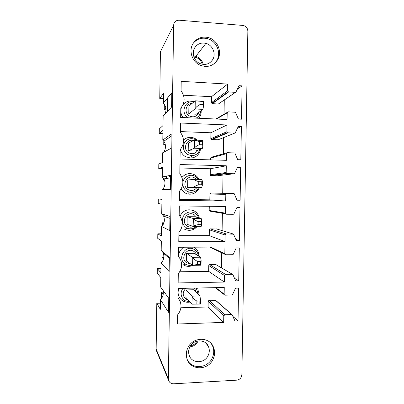<?xml version="1.0" encoding="UTF-8"?>
<svg xmlns="http://www.w3.org/2000/svg" width="404" height="404" viewBox="0 0 404 404"><rect width="100%" height="100%" fill="white"/><g stroke="black" fill="none" stroke-linecap="round" stroke-linejoin="round"><path stroke-width="0.61" d="M163.398 98.601L159.757 98.414L160.428 51.732L173.619 25.285C173.998 21.973 175.831 20.281 179.108 20.215L243.117 25.452C246.061 26.154 247.642 28.068 247.854 31.194L241.865 374.649C241.506 377.831 239.784 379.674 236.699 380.169L173.639 383.795C171.134 383.795 169.453 382.639 168.594 380.331L168.367 378.725L156.146 349.076L156.636 351.162M160.423 303.202L156.803 303.298L160.332 309.323L160.474 299.712C162.802 297.294 163.691 294.233 163.15 290.526M163.201 294.496L161.59 292.183L161.499 298.45M161.59 292.183L163.398 292.142M215.342 175.114L215.347 174.755M215.948 137.916L215.958 137.486M211.999 102.242L213.12 103.091M164.327 104.328L164.251 109.706L165.852 107.924M164.251 109.706L166.074 109.792M167.609 97.869L167.413 111.408M159.757 98.414L163.474 93.415L163.368 103.101C166.079 106.227 166.675 109.777 165.16 113.751M193.945 57.009L195.662 57.302C199.081 58.403 201.253 60.726 202.177 64.266M198.273 292.678L197.844 292.627M163.332 103.065L171.801 92.779L171.589 107.06L163.145 115.847L163.004 125.578L159.317 128.932L159.252 133.532L162.933 130.431L162.797 140.062L163.812 141.254C166.625 144.551 165.615 151.439 162.61 152.808L162.469 162.519L158.812 163.974L158.747 168.569L162.398 167.357L162.257 176.962L163.852 178.916C166.084 182.27 164.706 188.148 162.075 189.678L161.933 199.359L158.307 198.935L158.242 203.515L161.863 204.187L161.721 213.767L163.66 216.191C165.054 220.417 164.347 223.836 161.539 226.452L161.398 236.108L157.807 233.805L157.742 238.375L161.327 240.925L161.191 250.475L169.357 257.399L169.15 271.518L161.004 263.13L160.868 272.761L157.302 268.594L157.237 273.154L160.797 277.563L160.656 287.093L168.751 298.258L168.544 312.332L160.474 299.712M163.792 141.223L163.736 144.733L165.342 144.789M162.888 133.673L159.252 133.532M167.034 137.057L167.004 139.077M162.61 152.808L170.978 148.354L171.185 134.113L162.797 140.062M163.251 178.023L163.231 179.679L164.251 179.699M162.378 168.655L158.747 168.569M166.463 176.134L166.428 178.487M162.075 189.678L170.367 189.526L170.574 175.326L162.257 176.962M161.938 198.98L158.307 198.935M163.691 187.895L163.11 187.921L163.1 188.698M165.887 215.11L165.862 216.953M161.539 226.452L169.756 230.578L169.968 216.418L161.721 213.767M161.433 233.805L157.807 233.805M163.979 222.766L162.6 222.761L162.565 225.376M165.317 253.975L165.307 254.853M162.11 251.258L163.347 253.172C164.433 257.181 163.655 260.499 161.004 263.13M160.928 268.544L157.302 268.594M163.847 257.5L162.095 257.515L162.029 261.959M193.162 43.354C196.819 38.986 201.475 37.39 207.136 38.572C216.377 40.587 221.634 52.656 216.802 60.585L215.165 62.883M192.88 43.824C196.455 38.335 201.48 36.224 207.964 37.486C217.271 39.516 222.564 51.677 217.695 59.661C213.403 66.029 207.55 67.872 200.126 65.201C192.213 61.883 188.506 51.02 192.88 43.824M227.553 90.839L228.573 91.971L235.426 92.349L235.992 92.011L239.006 85.693L242.087 85.87L241.511 119.19L238.436 119.054L235.431 112.256L228.235 111.832L227.184 112.852L227.073 119.508L180.659 117.448L180.8 108.09C185.138 102.525 185.224 96.738 181.063 90.733L181.204 81.361L227.664 84.067L227.553 90.839L211.403 102.682L212.307 103.677L218.392 103.98L235.492 92.349M237.35 89.168L242.087 85.87M224.276 100.005L224.038 114.256M183.502 95.228L211.499 96.713L227.664 84.067M211.499 96.713L211.403 102.682M240.809 159.772L237.739 159.686L234.815 153.015L227.553 152.651L226.498 153.687L226.386 160.322L180.032 158.999L180.169 149.672C184.502 144.056 184.588 138.284 180.431 132.361L180.573 123.018L226.977 124.977L226.866 131.734L227.295 132.633L227.881 132.845L234.729 133.113L235.295 132.764L238.309 126.422L241.385 126.548L240.809 159.772M226.972 152.813L211.438 157.171L210.504 158.085L210.474 159.868M180.447 131.588L210.913 132.775L226.977 124.977M210.913 132.775L210.817 138.729L211.201 139.521L218.2 139.769M237.446 128.235L241.385 126.548M223.649 137.577L223.377 153.823M226.184 172.508L226.498 173.296L227.2 173.604L234.037 173.76L234.603 173.407L237.613 167.029L240.683 167.11L240.112 200.243L237.042 200.202L234.184 193.652L226.866 193.349L225.816 194.395L225.705 201.015L179.401 200.429L179.543 191.127C183.674 185.82 183.941 180.3 180.356 174.573L179.805 173.871L179.947 164.549L226.296 165.776L226.184 172.508L210.237 174.69L210.514 175.387L211.135 175.649L217.357 175.77M218.044 174.77L218.231 174.377M237.32 167.65L240.683 167.11M223.059 172.937L223.038 174.134M223.023 175.089L222.72 193.263M236.976 200.046L240.112 200.243M233.749 193.455L210.853 193.072L209.923 193.996L209.828 199.834L225.705 201.015M209.828 199.834L179.416 199.44M170.463 177.821L169.645 176.538M179.896 167.988L210.333 168.751L226.296 165.776M210.333 168.751L210.237 174.69M239.415 240.592L236.345 240.602L233.532 234.168L226.184 233.931L225.134 234.992L225.023 241.592L178.775 241.738L178.916 232.467C182.734 227.639 183.249 222.508 180.467 217.074L179.179 215.256L179.32 205.964L225.614 206.454L225.503 213.166L225.735 213.862L226.518 214.241L233.345 214.292L233.911 213.928L236.916 207.525L239.986 207.56L239.415 240.592L235.82 239.395M216.67 228.977L210.272 228.881L209.343 229.815L209.247 235.638L225.023 241.592M209.247 235.638L178.871 235.663M209.721 206.287L209.863 211.166L211.908 211.514M222.387 213.292L222.099 230.618M224.821 253.712L225.003 254.323L225.836 254.767L232.659 254.707L233.219 254.338L236.224 247.91L239.289 247.889L238.719 280.836L235.653 280.891L232.921 274.649L232.371 274.291L225.503 274.402L224.457 275.478L224.346 282.058L178.154 282.931L178.29 273.685C181.871 269.185 182.547 264.352 180.315 259.191L178.553 256.525L178.694 247.263L224.932 247.016L224.821 253.712L210.691 247.091M221.73 252.778L221.478 267.847M234.512 278.275L238.719 280.836M232.421 274.291L215.792 264.524L209.691 264.6L208.762 265.544L208.666 271.352L224.346 282.058M208.666 271.352L179.689 271.776M238.027 320.958L234.966 321.064L232.209 314.832L231.684 314.534L224.826 314.756L223.781 315.842L223.67 322.402L177.533 324.003L177.669 314.782C181.063 310.524 181.845 305.924 180.007 300.99L177.932 297.672L178.068 288.436L224.255 287.461L224.144 294.137L224.281 294.688L225.154 295.173L231.972 295.011L232.532 294.632L235.532 288.173L238.592 288.108L238.027 320.958L232.931 316.453M231.921 314.58L215.67 300.329L209.115 300.228L208.186 301.182L208.09 306.974L223.67 322.402M208.09 306.974L180.876 307.752M221.074 292.188L220.862 304.884M163.736 144.733L165.105 143.864M163.231 179.679L164.17 179.533M164.882 215.246L164.867 216.605M162.6 222.761L163.782 223.286M164.332 253.136L164.317 254.005M162.095 257.515L163.554 258.878M193.637 56.015L195.799 56.338C199.763 57.605 202.217 60.302 203.167 64.423M212.777 59.494C216.286 53.737 212.58 44.98 205.904 43.364C201.071 42.324 197.319 43.849 194.642 47.945C191.4 53.278 194.248 61.327 200.167 63.645C205.51 65.443 209.711 64.064 212.777 59.494M194.198 101.606C189.819 100.237 186.108 101.237 183.068 104.611M181.558 107.186C180.24 110.842 180.709 114.297 182.972 117.549M198.849 118.256C200.606 116.064 201.369 113.529 201.131 110.661M197.354 140.203L195.486 138.769C191.193 136.517 187.193 136.921 183.487 139.996M180.426 149.384C181.058 152.55 182.734 154.974 185.446 156.656L190.759 158.075C196.187 157.56 199.44 154.591 200.53 149.167M198.995 179.381C198.071 177.487 196.713 176.013 194.92 174.942C189.996 172.543 185.668 173.372 181.931 177.427M181.068 189.052L184.891 192.92L187.633 194.001C193.117 194.819 197.036 192.683 199.384 187.592M199.268 217.907C198.611 214.883 196.975 212.59 194.354 211.019C188.077 208.393 183.27 210.125 179.921 216.221M184.335 229.088L185.189 229.512C189.855 231.219 193.864 230.194 197.213 226.437M183.759 247.233C180.376 249.435 178.659 252.561 178.613 256.601M192.122 265.059C189.951 265.655 187.88 265.433 185.911 264.398L185.492 264.15L183.275 264.867L183.785 265.16C186.764 266.685 189.809 266.751 192.91 265.352M198.889 256.207L198.889 255.49C198.672 251.879 197.071 249.106 194.087 247.177M178.846 288.421C177.26 293.077 178.225 296.996 181.744 300.172L183.234 301.147C185.36 302.248 187.618 302.54 190.006 302.041M198.031 294.107L198.324 291.36L197.677 288.022M192.046 296.147L199.95 295.955L193.511 289.754L186.057 289.915L185.941 297.48L191.92 304.187L192.193 296.465L186.057 289.915M192.657 257.292L200.566 257.222L194.082 253.303L186.623 253.358L186.507 260.949L192.531 265.357L192.804 257.56L186.623 253.358M193.263 218.337L201.182 218.382L194.652 216.761L187.188 216.711L187.072 224.321L193.137 226.422L193.415 218.544L187.188 216.711M201.773 181.739L201.722 184.774L202.303 185.517L201.677 187.522L187.638 187.597L187.754 179.972L194.026 179.421C194.784 180.179 196.374 180.931 198.798 181.679L201.773 181.739L202.374 181.138L201.803 179.437L193.875 179.275M202.409 141.748L202.359 144.794L202.934 145.799L202.298 148.49L195.688 151.015L188.203 150.778L188.325 143.132L194.491 140.102L199.43 141.642L202.409 141.748L203.005 141.405L202.424 140.385L194.491 140.102M203.05 101.641L203 104.702L203.571 105.969L202.919 109.358L196.263 114.211L188.774 113.867L188.89 106.202L195.102 100.823L203.641 101.561L203.05 101.227L195.102 100.823M173.619 25.285L168.367 378.725M156.803 303.298L156.146 349.076M212.767 359.843C214.989 355.449 215.17 351.096 213.317 346.784C209.191 336.684 193.299 336.845 188.168 347.213C186.087 351.238 185.764 355.298 187.193 359.388C190.789 370.402 207.585 370.579 212.767 359.843M197.011 341.117L196.985 341.163C195.501 343.748 193.324 345.314 190.461 345.859M198.152 340.89L197.809 341.587C195.996 344.703 193.344 346.47 189.86 346.895M207.959 355.904C204.177 363.706 191.991 363.6 189.309 355.641C188.224 352.626 188.451 349.637 189.981 346.662C193.738 339.057 205.434 338.976 208.403 346.445C209.721 349.576 209.57 352.727 207.959 355.904M187.779 360.732C192.925 369.463 207.267 368.145 211.918 358.666C214.125 354.303 214.307 349.98 212.464 345.698L211.262 343.617M203 104.702L200.02 104.55C197.561 105.848 195.93 107.227 195.132 108.686L195.253 100.854M200.02 104.55L200.066 101.49M202.919 109.358L194.975 108.974L188.774 113.867M194.975 108.974L195.132 108.686M202.359 144.794L199.384 144.693C196.93 145.733 195.309 146.839 194.516 148L194.637 140.193M199.384 144.693L199.43 141.642M202.298 148.49L194.364 148.233L188.203 150.778M201.722 184.774L198.748 184.719C196.309 185.512 194.693 186.34 193.905 187.209L194.026 179.421M198.748 184.719L198.798 181.679M201.677 187.522L187.638 187.597M193.137 226.422L201.222 226.331L201.672 225.129L201.091 224.649L201.136 221.614L198.167 221.604C195.753 220.609 194.167 219.589 193.415 218.544M201.136 221.614L201.742 220.756L201.182 218.382M201.091 224.649L198.117 224.639C195.682 225.174 194.072 225.735 193.294 226.311M198.117 224.639L198.167 221.604M192.531 265.357L200.601 265.206L201.041 264.625L200.455 264.408L200.505 261.383L197.536 261.418C195.127 260.176 193.551 258.888 192.804 257.56M200.505 261.383L201.111 260.267L200.566 257.222M200.455 264.408L197.49 264.443L192.683 265.302M197.49 264.443L197.536 261.418M200.414 303.98L199.823 304.055L199.874 301.041L196.91 301.116C194.506 299.632 192.935 298.081 192.193 296.465M199.874 301.041L200.485 299.672L199.95 295.955M199.823 304.055L192.072 304.192M196.859 304.136L196.91 301.116M212.307 103.677L228.573 91.971M218.392 103.98L235.426 92.349M215.797 119.008L227.306 112.368M216.408 119.034L227.184 112.852M210.504 158.085L226.498 153.687M210.817 138.729L226.866 131.734M211.721 139.708L227.881 132.845M217.801 139.93L234.729 133.113M211.135 175.649L227.2 173.604M217.211 175.785L234.037 173.76M210.853 193.072L226.866 193.349M209.923 193.996L225.816 194.395M216.377 228.891L233.058 233.931M210.272 228.881L226.184 233.931M209.343 229.815L225.134 234.992M209.656 210.555L225.503 213.166M215.792 264.524L232.371 274.291M209.691 264.6L225.503 274.402M208.762 265.544L224.457 275.478M215.206 300.071L231.684 314.534M209.115 300.228L224.826 314.756M208.186 301.182L223.781 315.842M215.751 287.643L224.144 294.137M188.274 117.786L188.168 117.721C180.012 113.287 184.906 99.591 193.779 101.97M196.086 118.135C198.904 116.574 200.434 114.196 200.677 110.994C200.434 114.246 198.914 116.625 196.112 118.135M190.759 158.075L191.981 155.707C195.95 155.338 198.566 153.252 199.818 149.44C198.606 153.308 195.985 155.399 191.981 155.707L187.602 154.535C183.446 151.444 182.391 147.531 184.426 142.789C187.406 138.612 191.223 137.613 195.879 139.779L196.475 140.173M198.667 187.618C196.571 191.314 193.45 192.819 189.294 192.142L187.037 191.249C184.406 189.612 182.982 187.229 182.775 184.093M182.886 182.366C183.648 176.7 190.552 173.417 195.304 176.422L198.283 179.366M196.43 226.432C193.683 228.937 190.602 229.533 187.173 228.22L186.471 227.871C182.325 224.917 181.27 221.054 183.305 216.276C186.274 212.044 190.087 210.944 194.728 212.969C196.591 214.064 197.869 215.65 198.556 217.731M192.021 264.984C189.875 265.544 187.845 265.347 185.926 264.393L185.492 264.15C176.447 258.984 185.31 243.996 194.157 249.419C196.591 250.864 197.985 253.015 198.334 255.873M189.744 301.743L185.345 300.834L184.118 300.026C180.603 296.592 180.184 292.693 182.866 288.335M196.203 288.052L197.798 292.754L197.753 293.839M193.678 288.108C195.082 289.168 195.92 290.582 196.208 292.35M188.284 300.111L186.491 299.48C182.305 296.107 182.118 292.37 185.941 288.269M190.314 263.736L187.057 262.959C179.528 259.206 186.365 246.839 193.536 251.197C194.96 252.01 195.945 253.197 196.501 254.762M193.809 226.427C191.723 227.442 189.663 227.412 187.623 226.346C180.083 222.478 186.931 210.171 194.107 214.64L196.642 217.256M196.809 187.673C194.435 190.562 191.562 191.213 188.188 189.638C180.644 185.648 187.496 173.407 194.683 177.987L196.304 179.326M197.864 150.182C195.607 153.692 192.572 154.57 188.759 152.833C182.138 149.313 186.522 138.224 193.602 140.536M198.884 112.297C196.92 116.63 193.733 117.842 189.33 115.933C183.704 112.873 185.82 103.358 192.102 103.419M168.594 380.331L156.333 350.43M195.662 57.302L194.652 58.59M171.796 92.864L163.368 103.101M171.155 136.244L163.812 141.254M170.538 177.805L163.852 178.916M169.938 218.367L163.66 216.191M169.347 258.328L163.347 253.172M207.964 37.486L207.136 38.572M211.928 103.57L228.144 91.854M211.201 139.521L227.295 132.633M210.514 175.387L226.498 173.296M209.863 211.166L225.735 213.862M209.706 247.097L225.003 254.323M215.241 287.653L224.281 294.688M205.904 43.364L195.799 56.338M198.622 187.618C196.511 191.233 193.4 192.743 189.294 192.142L187.633 194.001M196.324 226.432C193.582 228.841 190.531 229.437 187.173 228.22L185.189 229.512M198.591 256.03L198.889 255.49M189.658 301.652L185.406 300.818L184.118 300.026L181.744 300.172M197.743 293.829L198.324 291.36M208.403 346.445L205.823 343.026M213.317 346.784L212.464 345.698M203.571 105.994L203.641 101.535M202.934 145.829L203.005 141.375M202.303 185.547L202.374 181.108M201.672 225.154L201.742 220.73M201.041 264.655L201.111 260.242M200.414 304.045L200.485 299.642"/></g></svg>
